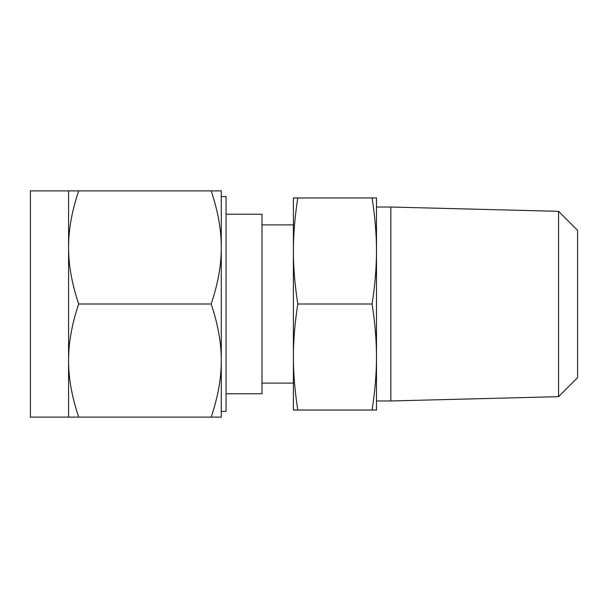 <?xml version="1.0" encoding="UTF-8"?>
<svg xmlns="http://www.w3.org/2000/svg" width="608" height="608" viewBox="0 0 608 608"><rect width="100%" height="100%" fill="white"/><g stroke="black" fill="none" stroke-linecap="round" stroke-linejoin="round"><path stroke-width="0.91" d="M297.791 197.957C294.834 216.972 293.368 234.65 293.398 250.975L293.398 197.957L376.481 197.957L376.481 410.043L372.081 410.043C375.045 391.028 376.504 373.35 376.481 357.025C376.512 340.723 375.045 323.046 372.081 304C375.045 284.977 376.504 267.307 376.481 250.975C376.512 234.673 375.045 217.003 372.081 197.957M376.481 400.968L376.481 207.032L390.845 207.032L390.845 400.968L376.481 400.968M297.791 410.043L293.398 410.043L293.398 250.975C293.368 267.277 294.834 284.954 297.791 304C294.834 323.023 293.368 340.693 293.398 357.025C293.368 373.327 294.834 390.997 297.791 410.043L372.081 410.043M297.791 304L372.081 304M558.562 211.333L577.6 230.379L577.6 377.621L558.562 396.667L558.562 211.333L390.845 207.032M262.002 224.899L293.398 224.899L293.398 383.101L262.002 383.101M226.054 393.786L262.002 393.786L262.002 214.214L226.054 214.214M221.282 360.559L221.282 417.118L211.181 417.118C217.991 396.887 221.358 378.032 221.282 360.559L221.282 304L221.282 360.559C221.35 343.17 217.983 324.315 211.181 304C217.991 283.769 221.358 264.913 221.282 247.441C221.35 230.052 217.983 211.196 211.181 190.882L221.282 190.882L221.282 247.441L221.282 196.536L226.054 196.536L226.054 411.464L221.282 411.464M68.575 190.882L30.4 190.882L30.4 417.118L68.575 417.118L68.575 190.882L78.683 190.882C71.873 211.113 68.506 229.968 68.575 247.441C68.506 264.83 71.873 283.685 78.683 304C71.873 324.231 68.506 343.087 68.575 360.559C68.506 377.948 71.873 396.804 78.683 417.118L68.575 417.118M221.282 247.441L221.282 304M211.181 417.118L78.683 417.118M211.181 190.882L78.683 190.882M211.181 304L78.683 304M558.562 396.667L390.845 400.968"/></g></svg>
